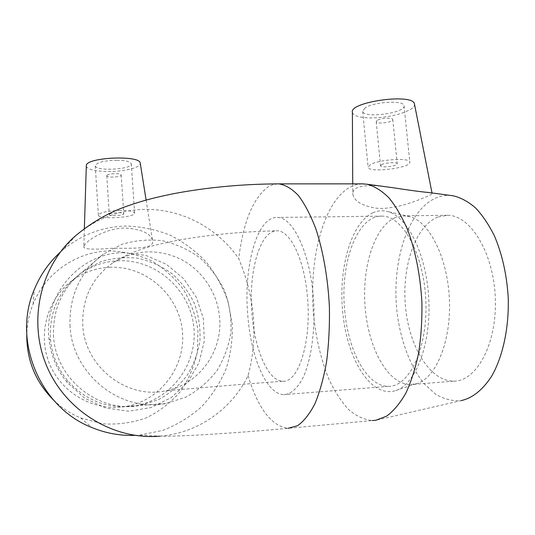 <?xml version="1.0" encoding="UTF-8"?>
<svg xmlns="http://www.w3.org/2000/svg" width="535" height="535" viewBox="0 0 535 535"><rect width="100%" height="100%" fill="white"/><g stroke="black" fill="none" stroke-linecap="round" stroke-linejoin="round"><path stroke-width="0.4" stroke-dasharray="2.67 2.01" d="M377.142 120.428L376.219 121.706C376.433 124.568 393.733 122.254 392.784 119.479C392.757 117.279 380.519 118.021 377.142 120.428M106.9 175.36L106.779 175.821C107.094 178.021 122.161 177.065 121.204 174.912C121.064 172.992 108.13 173.387 106.9 175.36M53.507 335.004C54.837 378.76 99.135 413.843 140.224 405.41L158.38 399.712C169.602 393.62 179.138 385.581 186.996 375.61C193.637 364.796 197.957 353.12 199.943 340.581C200.511 327.895 198.679 315.563 194.439 303.579C188.895 292.143 181.418 282.166 172.002 273.652C161.69 266.263 150.362 261.127 138.01 258.265C125.391 256.853 112.979 257.997 100.761 261.709L83.955 270.63C63.076 286.459 52.925 307.919 53.507 335.004M70.005 325.26C71.59 373.851 120.676 412.88 165.796 403.524L185.712 397.231C197.99 390.49 208.403 381.615 216.963 370.601C224.178 358.671 228.84 345.784 230.946 331.954C231.501 317.957 229.435 304.341 224.74 291.107C218.628 278.467 210.409 267.426 200.07 257.99C188.748 249.771 176.316 244.04 162.767 240.79C148.924 239.145 135.295 240.329 121.88 244.341L103.409 254.098C80.444 271.472 69.309 295.2 70.005 325.26M219.624 317.884C217.705 293.648 202.999 271.004 181.639 259.656C158.26 248.334 135.382 249.363 113.005 262.745C92.241 277.478 82.156 298.102 82.744 324.631C84.149 366.742 127.497 400.106 166.392 390.61C199.394 384.163 222.734 351.107 219.624 317.884M344.721 310.594C348.071 350.733 366.97 386.745 388.45 386.337C409.061 387.052 427.746 348.646 425.853 301.466C424.188 254.279 402.594 215.645 382.03 216.127C356.805 215.277 339.845 263.969 344.721 310.594M247.779 315.329C250.835 356.965 266.457 394.643 284.005 394.629C291.274 394.128 297.801 388.109 303.599 376.566C310.781 360.048 314.74 334.181 313.931 306.702C312.159 257.388 294.096 216.983 277.317 217.451C256.726 216.541 243.425 266.965 247.779 315.329M307.424 296.644C304.335 258.973 290.037 230.264 276.976 230.806C260.993 230.605 249.852 266.697 251.437 305.458C252.774 344.212 266.664 380.806 282.654 381.241C298.349 383.14 311.785 341.604 307.424 296.644M109.394 214.267C110.718 213.351 113.601 212.83 118.034 212.689C121.418 212.703 123.331 213.037 123.759 213.699C124.695 215.491 109.561 216.488 109.267 214.655L109.394 214.267M120.355 210.409C106.739 210.957 99.403 212.596 98.353 215.317C99.222 219.898 136.846 217.411 134.599 212.937C133.563 211.285 128.815 210.442 120.355 210.409M117.071 160.212C103.529 160.627 96.253 162.526 95.257 165.91C96.193 171.648 133.596 169.294 131.289 163.656C130.226 161.577 125.484 160.426 117.071 160.212M86.148 166.224C87.773 169.515 95.036 171.28 107.923 171.528C123.705 171.708 140.464 167.662 140.304 163.529M134.967 435.363L139.622 435.089L162.399 430.501C176.884 424.93 189.892 417.073 201.421 406.928C211.84 395.699 220.046 383.073 226.037 369.043C230.632 354.504 232.712 339.618 232.29 324.384L228.198 302.081C223.195 287.683 216.006 274.488 206.63 262.484C196.158 251.417 184.154 242.382 170.632 235.367C156.474 229.702 141.748 226.593 126.447 226.044C102.573 226.572 81.246 234.651 62.461 250.273L60.087 252.373M160.039 436.165C198.124 433.123 231.983 408.934 248.073 375.664C258.305 337.378 255.195 298.356 238.737 258.599C217.912 228.284 182.107 208.931 145.199 209.392C119.472 209.807 96.46 218.427 76.171 235.26L62.461 250.273M84.042 246.013L83.821 247.464C85.981 249.41 95.176 249.684 111.407 248.293C132.606 248.093 155.698 249.698 152.468 240.054C149.981 233.053 140.852 229.054 125.083 228.057C105.616 228.124 86.128 240.67 84.042 246.013M123.585 252.694C81.133 252.5 43.516 293.916 48.966 338.849C50.738 355.153 56.797 369.665 67.142 382.385L84.697 398.18L105.883 408.051L128.734 411.214L151.238 407.536L171.467 397.492L187.805 382.077L199.013 362.67L204.303 340.889L203.34 318.479L196.258 297.179L183.619 278.641L166.378 264.323L145.834 255.402L123.585 252.694M119.292 260.726C105.027 261.187 91.98 265.574 80.143 273.873C58.683 290.271 48.819 312.38 50.537 340.213C52.169 355.2 57.74 368.541 67.249 380.238C85.821 401.023 108.478 409.536 135.208 405.777C172.25 399.464 198.264 362.643 193.724 326.109C189.624 289.515 156.227 259.629 119.292 260.726M110.651 267.253C96.922 267.734 84.363 271.967 72.974 279.959C47.582 297.928 37.089 334.248 49.621 364.021C61.98 393.874 95.176 411.923 125.792 406.473C161.443 400.407 186.588 365.051 182.268 329.941C178.376 294.778 146.215 266.116 110.651 267.253M53.447 399.979C61.431 407.697 70.493 413.669 80.618 417.915L102.412 423.78C117.493 424.837 132.051 422.891 146.102 417.955C159.41 411.415 170.866 402.587 180.476 391.473C188.728 379.355 194.352 366.141 197.355 351.829L197.943 330.162C195.73 315.737 190.915 302.235 183.492 289.662C174.724 277.993 164.091 268.383 151.572 260.846C138.277 254.76 124.294 251.457 109.608 250.942C77.18 251.383 45.582 272.549 33.096 304.087C29.151 313.871 27.044 324.096 26.77 334.756M381.502 164.72C384.933 162.66 397.237 161.878 397.231 163.717C398.134 166.024 380.726 168.197 380.552 165.803L381.502 164.72M370.354 164.64L368.1 167.281C368.608 173.24 411.856 167.896 409.803 162.065C409.93 157.43 378.693 159.457 370.354 164.64M364.87 108.11L362.69 111.367C363.339 118.803 406.246 112.999 404.052 105.689C404.052 99.925 373.035 101.824 364.87 108.11M352.384 112.41C353.408 115.881 359.487 117.72 370.628 117.941C387.072 117.626 400.347 114.798 410.465 109.448C413.287 107.682 414.638 105.983 414.518 104.338M385.742 186.742C372.688 184.889 363.011 185.284 356.718 187.932C353.923 189.437 352.612 191.463 352.786 194.018C354.043 201.013 361.767 205.721 375.951 208.142C393.773 210.054 416.304 201.066 426.355 196.76C430.374 195.081 432.28 193.944 432.079 193.349L430.474 192.754M362.008 183.859L355.942 184.756L350.091 187.096C323.033 202.116 308.601 259.763 313.557 314.801C316.011 338.709 321.194 360.329 329.112 379.663C334.79 391.593 341.243 401.524 348.472 409.456C356.049 415.996 363.967 419.694 372.226 420.563L288.011 428.328C258.987 430.963 231 433.082 204.056 434.687C177.968 436.185 164.539 436.406 160.052 436.165L139.622 435.089M372.962 212.736C350.331 223.262 337.866 270.65 343.029 315.135C347.877 359.674 370.508 397.097 394.536 390.931C414.337 386.163 430.695 347.155 428.889 301.479C427.251 255.81 407.938 216.595 387.768 211.599C382.652 210.215 377.717 210.596 372.962 212.736M395.305 217.584C374.079 226.753 361.613 268.022 365.218 308.347C368.595 348.693 388.035 384.531 410.559 384.585L416.056 383.802C435.329 379.047 451.119 342.667 449.44 300.362C447.929 258.057 429.384 221.55 409.75 216.662L404.192 215.846L395.305 217.584M437.891 217.023C415.207 226.051 401.731 266.704 405.456 306.401C408.941 346.118 429.625 381.268 453.64 381.167C476.424 381.629 497.175 344.079 495.316 298.209C493.718 252.346 470.131 214.816 447.38 215.297L437.891 217.023M451.433 195.576C446.07 195.048 440.887 195.85 435.898 197.97C407.088 210.676 391.259 263.327 397.104 312.821C400.688 340.982 410.358 366.963 424.422 384.043L435.771 394.328C443.95 399.117 452.383 401.217 461.076 400.628L375.898 420.256M248.073 375.664C258.097 408.526 271.412 426.074 288.017 428.328M277.705 183.866L272.576 184.796L267.647 187.203C252.767 198.779 243.131 222.58 238.737 258.599M140.224 405.41L165.796 403.524M83.955 270.63L103.409 254.098M382.03 216.127L277.317 217.451M388.45 386.337L284.005 394.629M113.005 262.745C124.842 255.155 139.006 249.283 155.491 245.13C171.12 241.318 181.994 239.439 197.034 237.179C223.483 233.474 250.126 231.347 276.976 230.806M282.654 381.241C234.624 384.645 168.398 390.757 166.392 390.61M106.779 175.821L109.267 214.655M121.204 174.912L123.759 213.699M95.257 165.91L98.353 215.317M131.289 163.656L134.599 212.937M84.356 228.545L83.814 247.464M146.115 200.063L152.468 240.054M67.249 380.238L67.142 382.385M50.537 340.213L48.966 338.849M125.792 406.473L135.208 405.777M72.974 279.959L80.143 273.873M80.618 417.915L91.973 427.579M33.096 304.087L34.32 289.482M376.219 121.706L380.552 165.803M392.784 119.479L397.231 163.717M362.69 111.367L368.1 167.281M404.052 105.689L409.803 162.065M352.732 183.859L352.779 194.018M432.012 192.961L432.093 193.349M409.75 216.662L387.768 211.599M416.056 383.802L394.536 390.931M447.38 215.297L404.192 215.846M453.64 381.167L410.559 384.585"/><path stroke-width="0.8" d="M140.304 163.529L140.197 162.847C139.207 155.183 88.656 157.163 86.336 165.047L84.356 228.545M60.087 252.373C48.852 262.692 40.259 275.057 34.32 289.482C12.011 340.614 39.951 407.53 91.973 427.579C105.903 433.283 120.235 435.878 134.967 435.363M26.77 334.756C26.663 360.175 35.557 381.916 53.447 399.979M414.518 104.338L414.431 103.89C413.033 92.93 348.887 101.924 352.384 112.41L352.732 183.859M430.474 192.754L428.361 192.473C420.657 191.777 408.566 190.152 392.101 187.598L385.742 186.742M372.226 420.563L375.898 420.256L386.598 416.143C393.553 411.027 399.939 403.41 405.757 393.305C411.101 381.85 415.381 368.475 418.591 353.187C421.065 337.07 422.175 320.224 421.914 302.643C420.396 275.726 415.668 251.517 407.723 230.023C402.079 216.969 395.78 206.196 388.818 197.703C381.649 190.661 374.373 186.167 366.99 184.221L362.008 183.859M461.076 400.628C472.425 398.127 482.59 390.028 491.565 376.332C502.733 356.965 509.039 328.323 508.25 298.209C506.892 275.197 502.285 254.453 494.447 235.962C488.843 224.7 482.543 215.344 475.548 207.908C468.306 201.702 460.902 197.676 453.346 195.83L451.433 195.576M288.017 428.328L297.574 425.699C303.833 421.286 309.611 413.983 314.908 403.805C319.783 392.035 323.675 377.984 326.584 361.653C328.804 344.326 329.747 326.103 329.406 306.99C327.962 278.3 323.133 250.888 315.784 228.646C310.494 214.903 304.669 203.828 298.309 195.409C291.802 188.674 285.289 184.829 278.775 183.866L277.705 183.866M363.298 183.859L278.788 183.866C243.331 184.02 208.897 187.17 175.487 193.322C156.655 197.094 142.872 200.371 123.458 207.426C106.926 213.625 91.164 222.901 76.171 235.26C40.734 265.293 27.452 320.144 46.538 365.646C65.464 411.208 113.788 440.292 160.039 436.165M140.197 162.847L146.115 200.063M414.431 103.89L432.012 192.961M453.346 195.83L428.361 192.473M392.101 187.598L366.99 184.221"/></g></svg>
